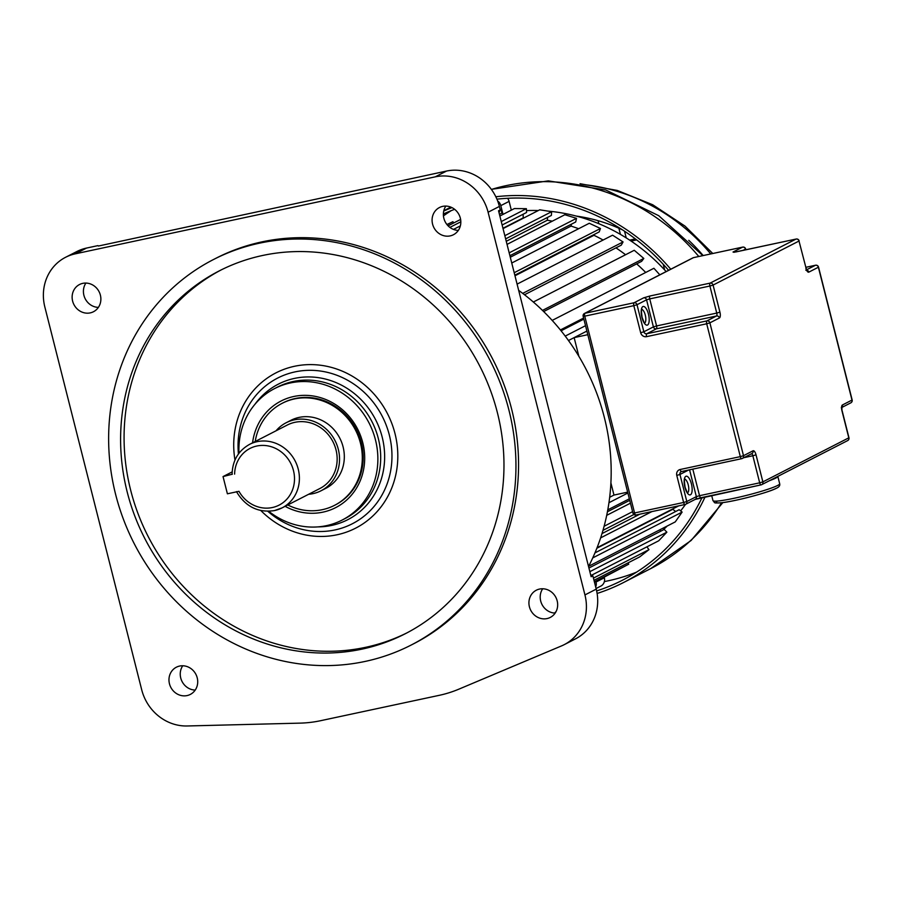 <?xml version="1.0" encoding="UTF-8"?>
<svg xmlns="http://www.w3.org/2000/svg" width="897" height="897" viewBox="0 0 897 897"><rect width="100%" height="100%" fill="white"/><g stroke="black" fill="none" stroke-linecap="round" stroke-linejoin="round"><path stroke-width="1.35" d="M236.449 491.623C245.442 506.659 258.123 512.983 274.482 510.584L282.129 507.859L319.893 488.506A35.678 32.965 -117.1 0 0 334.704 445.686A35.678 32.965 -117.1 0 0 294.9 422.319A35.678 32.965 -117.1 0 0 287.332 425.01L249.579 444.363A35.678 32.965 62.9 0 1 257.103 441.683A35.678 32.965 62.9 0 1 257.147 441.672A35.678 32.965 62.9 0 1 296.952 465.038A35.678 32.965 62.9 0 1 282.129 507.859A35.678 32.965 62.9 0 1 274.617 510.539M98.412 246.036L446.538 171.058A45.87 42.383 -117.1 0 1 499.382 206.433L500.257 209.887L498.53 210.773L591.123 576.715L592.861 575.829L590.63 574.775M554.559 613.066A210.885 194.828 -117.1 0 0 556.106 611.496M588.544 566.512A210.885 194.828 -117.1 0 0 518.668 290.37M458.849 689.165A127.43 117.72 62.9 0 1 439.238 695.332L320.644 720.695A127.43 117.72 62.9 0 1 300.08 723.128L187.137 725.976A45.87 42.383 62.9 0 1 141.692 689.726L44.85 307.032A45.87 42.383 62.9 0 1 65.571 257.293A45.87 42.383 62.9 0 1 75.292 253.84L435.247 176.844A45.87 42.383 62.9 0 1 488.103 212.219L584.945 594.924A45.87 42.383 62.9 0 1 564.224 644.651A45.87 42.383 62.9 0 1 561.556 645.896L458.849 689.165M411.106 645.078L413.719 643.743A216.626 200.132 -117.1 0 0 503.688 383.793A216.626 200.132 -117.1 0 0 261.98 241.865A216.626 200.132 -117.1 0 0 216.076 258.201L213.475 259.536A216.626 200.132 62.9 0 1 259.379 243.199A216.626 200.132 62.9 0 1 501.075 385.127A216.626 200.132 62.9 0 1 411.106 645.078A216.626 200.132 62.9 0 1 365.202 661.414A216.626 200.132 62.9 0 1 123.506 519.486A216.626 200.132 62.9 0 1 213.475 259.536M442.714 206.366A15.294 14.128 -117.1 0 0 439.474 207.521A15.294 14.128 -117.1 0 0 433.128 225.865A15.294 14.128 -117.1 0 0 450.193 235.889A15.294 14.128 -117.1 0 0 453.433 234.734A15.294 14.128 -117.1 0 0 459.78 216.379A15.294 14.128 -117.1 0 0 442.714 206.366M82.759 283.362A15.294 14.128 -117.1 0 0 79.519 284.517A15.294 14.128 -117.1 0 0 73.173 302.861A15.294 14.128 -117.1 0 0 90.238 312.885A15.294 14.128 -117.1 0 0 93.479 311.73A15.294 14.128 -117.1 0 0 99.825 293.375A15.294 14.128 -117.1 0 0 82.759 283.362M179.602 666.056A15.294 14.128 -117.1 0 0 176.361 667.211A15.294 14.128 -117.1 0 0 170.015 685.555A15.294 14.128 -117.1 0 0 187.069 695.579A15.294 14.128 -117.1 0 0 190.31 694.424A15.294 14.128 -117.1 0 0 196.667 676.069A15.294 14.128 -117.1 0 0 179.602 666.056M539.557 589.06A15.294 14.128 -117.1 0 0 536.316 590.215A15.294 14.128 -117.1 0 0 529.97 608.57A15.294 14.128 -117.1 0 0 547.024 618.582A15.294 14.128 -117.1 0 0 550.265 617.428A15.294 14.128 -117.1 0 0 556.622 599.084A15.294 14.128 -117.1 0 0 539.557 589.06M195.21 690.085A15.294 14.128 62.9 0 1 182.046 681.473A15.294 14.128 62.9 0 1 182.741 665.765M97.93 245.621L86.583 248.054A45.87 42.383 -117.1 0 0 76.862 251.519L65.571 257.293M98.378 307.391A15.294 14.128 62.9 0 1 85.215 298.779A15.294 14.128 62.9 0 1 85.91 283.071M499.035 212.791L500.257 209.887M458.333 230.394A15.294 14.128 62.9 0 1 445.17 221.783A15.294 14.128 62.9 0 1 445.865 206.075M592.861 575.829L596.225 589.138A45.87 42.383 -117.1 0 1 575.504 638.866L564.224 644.651M555.165 613.088A15.294 14.128 62.9 0 1 542.001 604.488A15.294 14.128 62.9 0 1 542.696 588.768M262.496 255.499A203.877 188.359 -117.1 0 0 219.283 270.872A203.877 188.359 -117.1 0 0 134.606 515.54A203.877 188.359 -117.1 0 0 362.096 649.114A203.877 188.359 -117.1 0 0 405.298 633.731A203.877 188.359 -117.1 0 0 489.975 389.074A203.877 188.359 -117.1 0 0 262.496 255.499M407.025 632.834A203.877 188.359 62.9 0 1 365.561 647.331A203.877 188.359 62.9 0 1 138.452 514.743A203.877 188.359 62.9 0 1 221.032 269.997M238.983 453.232A73.902 68.284 62.9 0 1 274.673 388.536A73.902 68.284 62.9 0 1 290.336 382.963A73.902 68.284 62.9 0 1 372.793 431.39A73.902 68.284 62.9 0 1 342.105 520.081A73.902 68.284 62.9 0 1 326.441 525.653A73.902 68.284 62.9 0 1 268.741 511.29M285.111 506.334A59.886 55.334 -117.1 0 0 344.829 501.625A59.886 55.334 -117.1 0 0 362.758 442.681A59.886 55.334 -117.1 0 0 293.756 396.496A59.886 55.334 -117.1 0 0 252.562 442.826M334.547 505.336L335.411 504.888A57.341 52.979 -117.1 0 0 361.312 442.726A57.341 52.979 -117.1 0 0 295.248 398.515A57.341 52.979 -117.1 0 0 283.093 402.831L282.23 403.28A57.341 52.979 62.9 0 1 294.384 398.952A57.341 52.979 62.9 0 1 358.363 436.525A57.341 52.979 62.9 0 1 334.547 505.336A57.341 52.979 62.9 0 1 322.393 509.664A57.341 52.979 62.9 0 1 287.758 504.977M255.208 441.481A57.341 52.979 62.9 0 1 282.23 403.28M321.048 490.771L325.824 488.327A38.223 35.319 -117.1 0 0 341.701 442.456A38.223 35.319 -117.1 0 0 299.049 417.408A38.223 35.319 -117.1 0 0 290.953 420.289L286.177 422.734A38.223 35.319 62.9 0 1 294.272 419.852A38.223 35.319 62.9 0 1 336.924 444.901A38.223 35.319 62.9 0 1 321.048 490.771A38.223 35.319 62.9 0 1 312.952 493.653A38.223 35.319 62.9 0 1 308.602 494.292M276.052 430.784A38.223 35.319 62.9 0 1 286.177 422.734M234.61 474.109A31.855 29.433 62.9 0 1 256.733 446.033A31.855 29.433 62.9 0 1 293.465 470.544A31.855 29.433 62.9 0 1 272.385 507.523A31.855 29.433 62.9 0 1 238.972 491.321L227.401 493.798L223.039 476.576L232.312 474.21M223.039 476.576L232.144 471.912M609.68 497.263L613.974 495.066L627.653 492.139M608.951 502.712L627.878 493.014M629.335 498.81L607.785 509.855M607.426 511.761L629.728 500.324M606.708 515.338L630.445 503.172M604.107 526.259L632.587 511.66M633.865 514.519L602.963 530.362M601.999 533.58L639.853 514.172M600.631 537.875L651.861 511.604M597.066 547.708L678.693 505.874M675.654 511.514L672.851 509.283A183.493 169.522 -117.1 0 0 673.288 508.644A183.493 169.522 62.9 0 1 672.851 509.283L596.864 548.235M594.958 552.888L679.152 509.72L682.124 512.086L592.738 557.912M588.656 566.287L675.262 521.897L682.124 512.086M660.921 531.114L659.71 529.858M588.925 568.014L664.217 529.421L666.875 532.179L589.845 571.658M591.56 575.212L658.712 540.79L666.875 532.179M593.444 578.117L648.968 549.659L646.894 546.845M593.993 580.325L639.662 556.925L648.968 549.659M594.375 581.805L628.741 564.191L628.012 562.89M594.487 582.265L628.741 564.191M447.076 224.699L452.94 221.694L446.919 224.508M453.568 223.028L452.94 221.694M448.096 225.842L460.61 219.429M449.879 227.401L460.834 221.783M453.478 229.408L460.363 225.876M500.246 209.842L501.176 209.371L500.167 209.506M499.438 214.383L501.872 213.127L501.176 209.371M499.853 216.02L514.418 208.553L526.382 208.687L501.255 221.57M502.129 225.012L526.573 212.477L526.382 208.687M502.948 228.264L523.265 217.859L523.086 214.271M523.994 217.87A183.493 169.522 -117.1 0 0 523.265 217.859A183.493 169.522 62.9 0 1 523.994 217.87M503.038 228.612L539.725 209.808L551.666 211.692L504.832 235.698M505.639 238.871L551.352 215.448L551.666 211.692M506.244 241.293L547.327 220.236L547.562 217.388M552.305 221.167A183.493 169.522 -117.1 0 0 547.327 220.236A183.493 169.522 62.9 0 1 552.305 221.167M507.029 244.388L564.841 214.742L576.513 218.341L509.171 252.853M509.9 255.712L575.706 221.974L576.513 218.341M510.281 257.237L571.041 226.089L571.479 224.138M578.621 228.724A183.493 169.522 -117.1 0 0 571.041 226.089A183.493 169.522 62.9 0 1 578.621 228.724M511.738 263.012L589.284 223.263L600.474 228.488L514.194 272.71M514.822 275.177L599.174 231.931L600.474 228.488M514.979 275.783L593.971 235.294L594.285 234.442M603.098 240.037A183.493 169.522 -117.1 0 0 593.971 235.294A183.493 169.522 62.9 0 1 603.098 240.037M517.087 284.125L612.573 235.182L623.056 241.943L522.716 293.386M524.498 294.765L621.296 245.139L623.056 241.943M625.568 254.737A183.493 169.522 -117.1 0 0 615.959 247.875A183.493 169.522 62.9 0 1 625.568 254.737M533.334 302.02L634.246 250.285L643.822 258.448L542.483 310.407M543.66 311.562L641.647 261.33L643.822 258.448M645.717 272.464A183.493 169.522 -117.1 0 0 636.668 263.875A183.493 169.522 62.9 0 1 645.717 272.464M552.182 320.408L653.902 268.27L659.811 274.818M560.39 329.961L583.599 318.065M561.073 330.802L583.869 319.119M585.539 325.689L565.211 336.106M568.474 340.524L586.896 331.071L574.136 337.62L578.857 356.3M497.667 200.995A7.647 7.064 62.9 0 1 500.806 205.626L503.015 214.394M507.579 198.293A7.647 7.064 -117.1 0 1 509.104 201.377L511.312 210.133M596.068 588.522L600.889 586.055A7.647 7.064 -117.1 0 0 604.343 577.769L604.219 577.276M595.675 586.974A7.647 7.064 62.9 0 0 596.045 582.018L595.922 581.525M666.146 271.578A183.493 169.522 -117.1 0 0 547.966 211.109M538.312 210.537A183.493 169.522 -117.1 0 0 526.483 210.604M662.995 530.049A183.493 169.522 -117.1 0 0 667.2 526.023M680.632 510.909A183.493 169.522 -117.1 0 0 685.499 504.361M598.086 220.684L598.848 223.712M620.444 234.409L618.874 228.219M626.229 237.907L624.536 231.213M636.657 239.903L631.107 241.091M635.334 238.894L629.638 240.116M636.522 572.163A203.877 188.359 62.9 0 1 604.365 581.581M664.643 269.93L663.208 264.256M622.417 229.834A168.176 155.372 -117.1 0 0 576.266 216.076M443.432 215.885A203.877 188.359 62.9 0 1 451.202 210.649M668.59 270.322A203.877 188.359 -117.1 0 0 496.938 199.168M454.633 209.315A203.877 188.359 -117.1 0 0 443.365 214.002M596.64 590.932A203.877 188.359 -117.1 0 0 622.473 580.213A203.877 188.359 -117.1 0 0 702.093 497.487M705.132 496.837A206.433 190.713 62.9 0 1 623.628 582.478A206.433 190.713 62.9 0 1 597.11 593.455M443.723 211.042A206.433 190.713 62.9 0 1 451.953 207.611M495.828 196.757A206.433 190.713 62.9 0 1 670.754 269.212M587.815 334.693L574.136 337.62M610.902 482.922L613.974 495.066M254.961 404.267A76.144 70.347 62.9 0 1 294.451 378.411L294.451 378.411A76.144 70.347 62.9 0 1 381.909 436.043A76.144 70.347 62.9 0 1 331.655 525.418A76.144 70.347 62.9 0 1 317.83 526.887M267.822 511.301A81.862 75.628 -117.1 0 0 334.996 529.936A81.862 75.628 -117.1 0 0 389.735 436.693A81.862 75.628 -117.1 0 0 295.001 371.896L295.001 371.896A81.862 75.628 -117.1 0 0 238.434 453.972M86.583 248.054L75.292 253.84M435.247 176.844L446.538 171.058M584.945 594.924L596.225 589.138M499.382 206.433L488.103 212.219M260.859 510.561A87.267 80.618 -117.1 0 0 357.937 526.92A87.267 80.618 -117.1 0 0 395.431 435.359A87.267 80.618 62.9 0 0 395.005 433.587A87.267 80.618 -117.1 0 0 297.939 365.628A87.267 80.618 -117.1 0 0 234.969 460.049M342.105 520.081L344.93 518.623A73.902 68.284 -117.1 0 0 378.041 437.444A73.902 68.284 -117.1 0 0 293.162 381.517A73.902 68.284 -117.1 0 0 277.498 387.089L274.673 388.536M509.104 201.377L500.806 205.626M596.045 582.018L604.343 577.769M710.738 253.929A193.662 178.918 -117.1 0 0 585.898 184.827M688.773 240.329A193.662 178.918 62.9 0 1 703.181 255.555M698.785 256.486A206.433 190.713 -117.1 0 0 491.421 189.446M722.836 502.6L691.094 540.51L650.695 568.608A206.433 190.713 -117.1 0 0 721.569 502.757M779.684 483.73C780.188 485.546 779.101 487.06 776.41 488.248C768.852 492.442 735.226 501.322 721.726 502.735C712.476 503.195 715.537 503.206 712.969 500.604A34.4 3.173 -14.2 0 0 740.754 496.792A34.4 3.173 -14.2 0 0 777.564 485.49A34.4 3.173 -14.2 0 0 779.684 483.73L777.822 476.397A34.4 3.173 165.8 0 1 775.692 478.112A34.4 3.173 165.8 0 1 769.413 480.702M775.871 488.439A31.855 2.938 165.8 0 1 736.695 500.066A31.855 2.938 165.8 0 1 717.611 501.042M644.719 322.998A7.008 2.601 77.9 0 0 645.279 315.071A7.008 2.601 77.9 0 0 641.826 309.443M641.949 317.471A9.553 3.554 -102.1 0 1 642.869 306.583A9.553 3.554 -102.1 0 1 648.453 314.141A9.553 3.554 -102.1 0 1 647.533 325.028A9.553 3.554 -102.1 0 1 641.949 317.471M687.674 492.745A7.008 2.601 77.9 0 0 688.223 484.817A7.008 2.601 77.9 0 0 684.77 479.189M684.904 487.217A9.553 3.554 -102.1 0 1 685.824 476.329A9.553 3.554 -102.1 0 1 691.408 483.887A9.553 3.554 -102.1 0 1 690.488 494.774A9.553 3.554 -102.1 0 1 684.904 487.217M649.977 295.988L710.144 283.116L796.065 239.062L735.91 251.934L733.017 252.035L742.559 247.146L693.504 257.63L585.012 313.255A2.545 2.355 -117.1 0 0 584.474 313.445A2.545 2.545 0 0 0 583.162 316.338L584.766 316.159L634.571 512.961L683.626 502.466L676.775 475.41A5.102 4.709 -117.1 0 1 680.161 469.501L740.317 456.629L706.701 323.783L646.546 336.655A5.102 4.709 -117.1 0 1 640.671 332.72L633.82 305.664L584.766 316.159A2.545 0.942 -102.1 0 1 585.012 313.255L634.067 302.76L643.62 297.86A2.545 2.355 62.9 0 1 646.558 299.822L637.005 304.722L643.855 331.778L653.397 326.889L646.558 299.822L649.731 298.892L656.582 325.947L716.748 313.075L709.897 286.02L649.731 298.892A2.545 0.942 77.9 0 1 649.977 295.988L643.62 297.86M796.289 239.028A2.545 0.942 77.9 0 0 796.155 239.039A2.545 0.942 77.9 0 0 796.065 239.062A2.545 2.355 62.9 0 1 799.003 241.035L806.011 267.968L799.003 241.035L713.081 285.078L719.921 312.145A5.102 1.895 77.9 0 1 719.439 317.953L709.886 322.842L743.501 455.687L753.054 450.799A2.545 2.355 62.9 0 1 751.899 453.557L742.346 458.457A2.545 2.355 62.9 0 1 741.808 458.647A2.545 0.942 77.9 0 1 741.718 458.681A2.545 2.545 0 0 0 742.346 458.457A2.545 2.355 62.9 0 0 743.501 455.687L740.317 456.629A2.545 0.942 77.9 0 0 741.718 458.681L681.563 471.542A2.545 0.942 77.9 0 0 681.653 471.508L741.628 458.681M841.879 407.294A2.545 2.355 -117.1 0 0 842.451 404.962A5.102 1.895 77.9 0 0 841.958 410.781L848.797 437.837L762.876 481.88L756.025 454.824A5.102 1.895 77.9 0 0 753.054 450.799M842.451 404.962L851.993 400.073L818.378 267.228L808.836 272.127A5.102 1.895 77.9 0 1 805.854 268.091M761.004 484.885L701.028 497.712A2.545 0.942 77.9 0 1 700.938 497.745A2.545 0.942 77.9 0 1 699.537 495.693L759.692 482.821L752.852 455.766L743.826 457.694M695.422 499.27L700.837 497.745M684.927 504.518L636.063 514.979A2.545 0.942 -102.1 0 1 635.973 515.001A2.545 0.942 -102.1 0 1 634.571 512.961L632.968 513.14L583.162 316.338M692.809 469.131L699.537 495.693L696.352 496.635L689.569 469.826M688.593 470.039L679.96 474.468L686.81 501.524L696.352 496.635A2.545 2.355 62.9 0 1 695.197 499.394L685.656 504.293A2.545 2.355 62.9 0 1 685.117 504.484A2.545 0.942 77.9 0 1 685.028 504.518A2.545 2.545 0 0 0 685.656 504.293A2.545 2.355 62.9 0 0 686.81 501.524L683.626 502.466A2.545 0.942 77.9 0 0 685.028 504.518L635.973 515.001A2.545 2.545 0 0 1 632.968 513.14M719.439 317.953A2.545 2.355 -117.1 0 0 716.501 315.991L656.335 328.851L646.793 333.751L706.948 320.879L716.501 315.991A2.545 0.942 -102.1 0 0 716.748 313.075L719.921 312.145M806.661 269.762L815.44 265.265L805.842 267.317L815.53 265.232A2.545 0.942 77.9 0 0 815.44 265.265A2.545 2.355 62.9 0 1 818.378 267.228L818.535 267.104A2.545 2.545 0 0 0 815.53 265.232A2.545 0.942 77.9 0 1 815.665 265.232M745.676 249.837L745.497 249.108L742.94 250.42M656.582 325.947A2.545 0.942 -102.1 0 1 656.335 328.851A2.545 2.355 62.9 0 1 653.397 326.889L656.582 325.947M646.546 336.655A2.545 0.942 77.9 0 1 646.793 333.751A2.545 2.355 62.9 0 1 643.855 331.778L640.671 332.72M633.82 305.664L637.005 304.722A2.545 2.355 -117.1 0 0 634.067 302.76A2.545 0.942 -102.1 0 0 633.82 305.664M706.948 320.879A2.545 0.942 77.9 0 0 706.701 323.783L709.886 322.842A2.545 2.355 -117.1 0 0 706.948 320.879M709.897 286.02L713.081 285.078A2.545 2.355 62.9 0 0 710.144 283.116A2.545 0.942 77.9 0 0 709.897 286.02M692.966 257.831A2.545 2.355 62.9 0 1 693.504 257.63A2.545 0.942 77.9 0 1 693.594 257.607A2.545 2.545 0 0 0 692.966 257.831L584.474 313.445M680.161 469.501A2.545 0.942 77.9 0 0 681.563 471.542L681.115 471.699A2.545 2.355 -117.1 0 0 679.96 474.468L676.775 475.41M693.695 257.596A2.545 0.942 77.9 0 0 693.594 257.607L742.649 247.112A2.545 0.942 77.9 0 0 742.559 247.146A2.545 2.355 62.9 0 1 745.497 249.108L745.654 248.974A2.545 2.545 0 0 0 742.649 247.112A2.545 0.942 77.9 0 1 742.783 247.101M751.585 453.714A2.545 0.942 -102.1 0 1 752.852 455.766L756.025 454.824M806.885 270.165A2.545 2.355 62.9 0 1 808.836 272.127M759.692 482.821A2.545 0.942 77.9 0 0 761.093 484.873A2.545 0.942 77.9 0 0 761.183 484.84A2.545 2.355 62.9 0 0 762.876 481.88L759.692 482.821M847.654 440.595A2.545 2.545 0 0 0 848.954 437.702L848.797 437.837A2.545 2.355 62.9 0 1 847.654 440.595L761.721 484.649A2.545 2.545 0 0 1 761.093 484.873L695.197 499.394M852.15 399.939L851.993 400.073A2.545 2.355 -117.1 0 1 850.838 402.831A2.545 2.545 0 0 0 852.15 399.939L818.535 267.104M841.958 410.781L841.913 407.16L841.296 407.731M249.579 444.363C238.254 450.754 232.424 460.755 232.088 474.39M580.045 183.717L617.248 190.433L652.713 204.763L684.983 226.089L712.779 253.503M450.843 207.117L443.802 210.728M491.343 189.357L548.314 180.869L605.744 189.985L658.712 215.684L702.867 255.623M650.695 568.608L623.628 582.478M712.969 500.604L711.669 495.447M641.422 309.443L641.96 309.162C641.277 308.837 641.321 311.562 642.106 317.347L644.36 323.155M684.377 479.189L684.916 478.908C684.22 478.572 684.276 481.308 685.061 487.093L687.304 492.902M799.16 240.901A2.545 2.545 0 0 0 796.155 239.039L733.858 252.304M745.867 249.792L745.654 248.974M806.011 267.968L807.087 270.423L805.809 270.188M848.954 437.702L842.115 410.647M841.846 407.451L850.838 402.831"/></g></svg>
